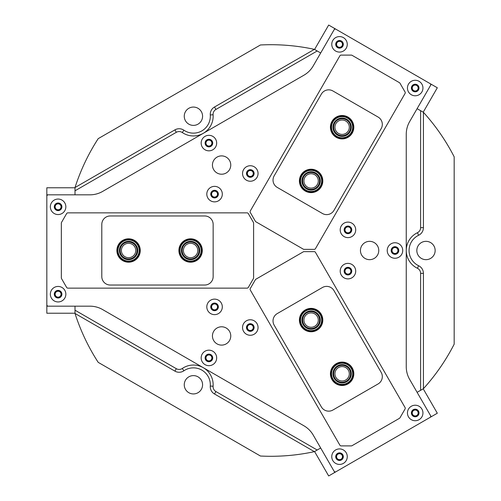 <?xml version="1.0" encoding="UTF-8"?>
<svg xmlns="http://www.w3.org/2000/svg" width="501" height="501" viewBox="0 0 501 501"><rect width="100%" height="100%" fill="white"/><g stroke="black" fill="none" stroke-linecap="round" stroke-linejoin="round"><path stroke-width="0.75" d="M208.917 139.522A3.557 3.557 0 0 0 205.36 143.079A3.557 3.557 0 0 0 208.917 146.636A3.557 3.557 0 0 0 212.48 143.079A3.557 3.557 0 0 0 208.917 139.522M208.917 140.117A2.962 2.962 0 0 0 205.961 143.079A2.962 2.962 0 0 0 208.917 146.041A2.962 2.962 0 0 0 211.879 143.079A2.962 2.962 0 0 0 208.917 140.117M394.976 246.943A3.557 3.557 0 0 0 391.419 250.5A3.557 3.557 0 0 0 394.976 254.057A3.557 3.557 0 0 0 398.533 250.5A3.557 3.557 0 0 0 394.976 246.943M394.976 247.538A2.962 2.962 0 0 0 392.014 250.5A2.962 2.962 0 0 0 394.976 253.462A2.962 2.962 0 0 0 397.938 250.5A2.962 2.962 0 0 0 394.976 247.538M208.917 354.364A3.557 3.557 0 0 0 205.36 357.921A3.557 3.557 0 0 0 208.917 361.478A3.557 3.557 0 0 0 212.48 357.921A3.557 3.557 0 0 0 208.917 354.364M208.917 354.958A2.962 2.962 0 0 0 205.961 357.921A2.962 2.962 0 0 0 208.917 360.883A2.962 2.962 0 0 0 211.879 357.921A2.962 2.962 0 0 0 208.917 354.958M314.377 49.348A205.792 205.792 0 0 0 260.439 44.977L98.202 138.645A205.792 205.792 0 0 0 75.012 187.543L174.905 129.872A8.454 8.454 0 0 1 183.892 130.204A16.915 16.915 0 0 0 210.282 114.973A8.454 8.454 0 0 1 214.484 107.02L314.377 49.348L317.196 50.977L215.9 109.462A5.636 5.636 0 0 0 213.094 114.76A19.733 19.733 0 0 1 182.308 132.533A5.636 5.636 0 0 0 176.314 132.314L75.012 190.8L75.012 194.826L46.825 194.826L46.825 187.775L75.012 187.775M179.133 372.262A8.454 8.454 0 0 1 174.905 371.128L75.012 313.457A205.792 205.792 0 0 0 98.202 362.355L260.439 456.023A205.792 205.792 0 0 0 314.377 451.651L214.484 393.98A8.454 8.454 0 0 1 210.282 386.027A16.915 16.915 0 0 0 183.892 370.796A8.454 8.454 0 0 1 179.133 372.262M347.957 267.578A3.557 3.557 0 0 0 344.394 271.135A3.557 3.557 0 0 0 347.957 274.698A3.557 3.557 0 0 0 351.514 271.135A3.557 3.557 0 0 0 347.957 267.578M347.957 268.179A2.962 2.962 0 0 0 344.995 271.135A2.962 2.962 0 0 0 347.957 274.097A2.962 2.962 0 0 0 350.913 271.135A2.962 2.962 0 0 0 347.957 268.179M250.3 323.959A3.557 3.557 0 0 0 246.742 327.516A3.557 3.557 0 0 0 250.3 331.08A3.557 3.557 0 0 0 253.863 327.516A3.557 3.557 0 0 0 250.3 323.959M250.3 324.56A2.962 2.962 0 0 0 247.344 327.516A2.962 2.962 0 0 0 250.3 330.478A2.962 2.962 0 0 0 253.262 327.516A2.962 2.962 0 0 0 250.3 324.56M214.56 303.324A3.557 3.557 0 0 0 210.996 306.881A3.557 3.557 0 0 0 214.56 310.438A3.557 3.557 0 0 0 218.117 306.881A3.557 3.557 0 0 0 214.56 303.324M214.56 303.919A2.962 2.962 0 0 0 211.597 306.881A2.962 2.962 0 0 0 214.56 309.843A2.962 2.962 0 0 0 217.515 306.881A2.962 2.962 0 0 0 214.56 303.919M214.56 190.562A3.557 3.557 0 0 0 210.996 194.119A3.557 3.557 0 0 0 214.56 197.676A3.557 3.557 0 0 0 218.117 194.119A3.557 3.557 0 0 0 214.56 190.562M214.56 191.157A2.962 2.962 0 0 0 211.597 194.119A2.962 2.962 0 0 0 214.56 197.081A2.962 2.962 0 0 0 217.515 194.119A2.962 2.962 0 0 0 214.56 191.157M250.3 169.92A3.557 3.557 0 0 0 246.742 173.484A3.557 3.557 0 0 0 250.3 177.041A3.557 3.557 0 0 0 253.863 173.484A3.557 3.557 0 0 0 250.3 169.92M250.3 170.522A2.962 2.962 0 0 0 247.344 173.484A2.962 2.962 0 0 0 250.3 176.44A2.962 2.962 0 0 0 253.262 173.484A2.962 2.962 0 0 0 250.3 170.522M347.957 226.302A3.557 3.557 0 0 0 344.394 229.865A3.557 3.557 0 0 0 347.957 233.422A3.557 3.557 0 0 0 351.514 229.865A3.557 3.557 0 0 0 347.957 226.302M347.957 226.903A2.962 2.962 0 0 0 344.995 229.865A2.962 2.962 0 0 0 347.957 232.821A2.962 2.962 0 0 0 350.913 229.865A2.962 2.962 0 0 0 347.957 226.903M425.988 259.662A9.162 9.162 0 0 1 416.826 250.5A9.162 9.162 0 0 1 425.988 241.338A9.162 9.162 0 0 1 435.15 250.5A9.162 9.162 0 0 1 425.988 259.662M193.417 393.936A9.162 9.162 0 0 1 184.255 384.774A9.162 9.162 0 0 1 193.417 375.612A9.162 9.162 0 0 1 202.579 384.774A9.162 9.162 0 0 1 193.417 393.936M193.417 125.388A9.162 9.162 0 0 1 184.255 116.226A9.162 9.162 0 0 1 193.417 107.064A9.162 9.162 0 0 1 202.579 116.226A9.162 9.162 0 0 1 193.417 125.388M423.42 388.695A205.792 205.792 0 0 0 454.175 344.168L454.175 156.832A205.792 205.792 0 0 0 423.42 112.305L423.42 227.648A8.454 8.454 0 0 1 418.636 235.263A16.915 16.915 0 0 0 418.636 265.737A8.454 8.454 0 0 1 423.42 273.352L423.42 388.695L420.602 390.323L420.602 273.352A5.636 5.636 0 0 0 417.414 268.273A19.733 19.733 0 0 1 417.414 232.727A5.636 5.636 0 0 0 420.602 227.648L420.602 110.677L417.114 108.661L431.211 84.249L437.317 87.775L423.22 112.186M75.012 313.457L75.012 310.2L176.314 368.686A5.636 5.636 0 0 0 182.308 368.467A19.733 19.733 0 0 1 213.094 386.24A5.636 5.636 0 0 0 215.9 391.538L317.196 450.023L320.684 448.013L334.781 472.424L328.675 475.95L314.578 451.539M317.196 450.023L314.377 451.651M423.22 388.814L437.317 413.225L431.211 416.751L417.114 392.339L420.602 390.323M420.602 110.677L423.42 112.305M314.578 49.461L328.675 25.05L334.781 28.576L320.684 52.987L317.196 50.977M75.012 190.8L75.012 187.543M75.012 313.225L46.825 313.225L46.825 306.174L75.012 306.174L75.012 310.2M121.386 250.5A7.189 7.189 0 0 0 128.575 257.689A7.189 7.189 0 0 0 135.765 250.5A7.189 7.189 0 0 0 128.575 243.311A7.189 7.189 0 0 0 121.386 250.5M183.41 250.5A7.189 7.189 0 0 0 190.593 257.689A7.189 7.189 0 0 0 197.782 250.5A7.189 7.189 0 0 0 190.593 243.311A7.189 7.189 0 0 0 183.41 250.5M345.715 380.015A7.189 7.189 0 0 0 348.345 370.195A7.189 7.189 0 0 0 338.526 367.565A7.189 7.189 0 0 0 335.895 377.385A7.189 7.189 0 0 0 345.715 380.015M314.703 326.301A7.189 7.189 0 0 0 317.333 316.482A7.189 7.189 0 0 0 307.514 313.851A7.189 7.189 0 0 0 304.884 323.671A7.189 7.189 0 0 0 314.703 326.301M345.715 120.985A7.189 7.189 0 0 0 335.895 123.615A7.189 7.189 0 0 0 338.526 133.435A7.189 7.189 0 0 0 348.345 130.805A7.189 7.189 0 0 0 345.715 120.985M314.703 174.699A7.189 7.189 0 0 0 304.884 177.329A7.189 7.189 0 0 0 307.514 187.149A7.189 7.189 0 0 0 317.333 184.518A7.189 7.189 0 0 0 314.703 174.699M429.99 417.452A1.409 1.409 0 0 0 430.509 415.529L409.649 379.407A25.369 25.369 0 0 1 406.255 366.719L406.255 134.281A25.369 25.369 0 0 1 409.649 121.593L430.509 85.471A1.409 1.409 0 0 0 429.99 83.548L335.996 29.277A1.409 1.409 0 0 0 334.073 29.797L313.219 65.919A25.369 25.369 0 0 1 303.932 75.206L102.63 191.426A25.369 25.369 0 0 1 89.948 194.826L48.234 194.826A1.409 1.409 0 0 0 46.825 196.235L46.825 304.765A1.409 1.409 0 0 0 48.234 306.174L89.948 306.174A25.369 25.369 0 0 1 102.63 309.574L303.932 425.794A25.369 25.369 0 0 1 313.219 435.081L334.073 471.203A1.409 1.409 0 0 0 335.996 471.723L429.99 417.452M202.204 354.044A7.753 7.753 0 0 0 205.041 364.634A7.753 7.753 0 0 0 215.63 361.797A7.753 7.753 0 0 0 212.793 351.207A7.753 7.753 0 0 0 202.204 354.044M205.623 356.017A3.808 3.808 0 0 0 207.013 361.215A3.808 3.808 0 0 0 212.217 359.824A3.808 3.808 0 0 0 210.821 354.627A3.808 3.808 0 0 0 205.623 356.017M207.846 303.005A7.753 7.753 0 0 0 210.683 313.595A7.753 7.753 0 0 0 221.273 310.758A7.753 7.753 0 0 0 218.436 300.168A7.753 7.753 0 0 0 207.846 303.005M211.259 304.977A3.808 3.808 0 0 0 212.656 310.175A3.808 3.808 0 0 0 217.854 308.785A3.808 3.808 0 0 0 216.457 303.587A3.808 3.808 0 0 0 211.259 304.977M243.586 323.64A7.753 7.753 0 0 0 246.423 334.23A7.753 7.753 0 0 0 257.013 331.393A7.753 7.753 0 0 0 254.176 320.803A7.753 7.753 0 0 0 243.586 323.64M247.006 325.612A3.808 3.808 0 0 0 248.396 330.817A3.808 3.808 0 0 0 253.6 329.42A3.808 3.808 0 0 0 252.203 324.222A3.808 3.808 0 0 0 247.006 325.612M341.244 225.989A7.753 7.753 0 0 0 344.081 236.578A7.753 7.753 0 0 0 354.67 233.742A7.753 7.753 0 0 0 351.834 223.152A7.753 7.753 0 0 0 341.244 225.989M344.663 227.961A3.808 3.808 0 0 0 346.053 233.159A3.808 3.808 0 0 0 351.251 231.769A3.808 3.808 0 0 0 349.861 226.565A3.808 3.808 0 0 0 344.663 227.961M341.244 267.258A7.753 7.753 0 0 0 344.081 277.848A7.753 7.753 0 0 0 354.67 275.011A7.753 7.753 0 0 0 351.834 264.422A7.753 7.753 0 0 0 341.244 267.258M344.663 269.231A3.808 3.808 0 0 0 346.053 274.435A3.808 3.808 0 0 0 351.251 273.039A3.808 3.808 0 0 0 349.861 267.841A3.808 3.808 0 0 0 344.663 269.231M388.262 246.624A7.753 7.753 0 0 0 391.099 257.213A7.753 7.753 0 0 0 401.689 254.376A7.753 7.753 0 0 0 398.852 243.787A7.753 7.753 0 0 0 388.262 246.624M391.682 248.596A3.808 3.808 0 0 0 393.072 253.794A3.808 3.808 0 0 0 398.27 252.404A3.808 3.808 0 0 0 396.88 247.206A3.808 3.808 0 0 0 391.682 248.596M243.586 169.607A7.753 7.753 0 0 0 246.423 180.197A7.753 7.753 0 0 0 257.013 177.36A7.753 7.753 0 0 0 254.176 166.77A7.753 7.753 0 0 0 243.586 169.607M247.006 171.58A3.808 3.808 0 0 0 248.396 176.778A3.808 3.808 0 0 0 253.6 175.388A3.808 3.808 0 0 0 252.203 170.183A3.808 3.808 0 0 0 247.006 171.58M207.846 190.242A7.753 7.753 0 0 0 210.683 200.832A7.753 7.753 0 0 0 221.273 197.995A7.753 7.753 0 0 0 218.436 187.405A7.753 7.753 0 0 0 207.846 190.242M211.259 192.215A3.808 3.808 0 0 0 212.656 197.413A3.808 3.808 0 0 0 217.854 196.023A3.808 3.808 0 0 0 216.457 190.825A3.808 3.808 0 0 0 211.259 192.215M202.204 139.203A7.753 7.753 0 0 0 205.041 149.793A7.753 7.753 0 0 0 215.63 146.956A7.753 7.753 0 0 0 212.793 136.366A7.753 7.753 0 0 0 202.204 139.203M205.623 141.176A3.808 3.808 0 0 0 207.013 146.373A3.808 3.808 0 0 0 212.217 144.983A3.808 3.808 0 0 0 210.821 139.785A3.808 3.808 0 0 0 205.623 141.176M51.384 290.317A7.753 7.753 0 0 0 54.227 300.907A7.753 7.753 0 0 0 64.817 298.07A7.753 7.753 0 0 0 61.974 287.48A7.753 7.753 0 0 0 51.384 290.317M54.803 292.29A3.808 3.808 0 0 0 56.2 297.494A3.808 3.808 0 0 0 61.398 296.097A3.808 3.808 0 0 0 60.001 290.899A3.808 3.808 0 0 0 54.803 292.29M51.384 202.93A7.753 7.753 0 0 0 54.227 213.52A7.753 7.753 0 0 0 64.817 210.683A7.753 7.753 0 0 0 61.974 200.093A7.753 7.753 0 0 0 51.384 202.93M54.803 204.903A3.808 3.808 0 0 0 56.2 210.101A3.808 3.808 0 0 0 61.398 208.71A3.808 3.808 0 0 0 60.001 203.506A3.808 3.808 0 0 0 54.803 204.903M332.802 452.791A7.753 7.753 0 0 0 335.639 463.381A7.753 7.753 0 0 0 346.229 460.544A7.753 7.753 0 0 0 343.392 449.954A7.753 7.753 0 0 0 332.802 452.791M336.221 454.77A3.808 3.808 0 0 0 337.611 459.968A3.808 3.808 0 0 0 342.809 458.572A3.808 3.808 0 0 0 341.419 453.374A3.808 3.808 0 0 0 336.221 454.77M408.484 409.098A7.753 7.753 0 0 0 411.321 419.688A7.753 7.753 0 0 0 421.911 416.851A7.753 7.753 0 0 0 419.074 406.261A7.753 7.753 0 0 0 408.484 409.098M411.903 411.07A3.808 3.808 0 0 0 413.294 416.268A3.808 3.808 0 0 0 418.492 414.878A3.808 3.808 0 0 0 417.101 409.68A3.808 3.808 0 0 0 411.903 411.07M408.484 84.149A7.753 7.753 0 0 0 411.321 94.739A7.753 7.753 0 0 0 421.911 91.902A7.753 7.753 0 0 0 419.074 81.312A7.753 7.753 0 0 0 408.484 84.149M411.903 86.122A3.808 3.808 0 0 0 413.294 91.32A3.808 3.808 0 0 0 418.492 89.929A3.808 3.808 0 0 0 417.101 84.732A3.808 3.808 0 0 0 411.903 86.122M332.802 40.456A7.753 7.753 0 0 0 335.639 51.046A7.753 7.753 0 0 0 346.229 48.209A7.753 7.753 0 0 0 343.392 37.619A7.753 7.753 0 0 0 332.802 40.456M336.221 42.428A3.808 3.808 0 0 0 337.611 47.626A3.808 3.808 0 0 0 342.809 46.23A3.808 3.808 0 0 0 341.419 41.032A3.808 3.808 0 0 0 336.221 42.428M213.67 331.368A9.162 9.162 0 0 0 217.027 343.88A9.162 9.162 0 0 0 229.539 340.53A9.162 9.162 0 0 0 226.183 328.011A9.162 9.162 0 0 0 213.67 331.368M361.672 245.922A9.162 9.162 0 0 0 365.022 258.435A9.162 9.162 0 0 0 377.541 255.078A9.162 9.162 0 0 0 374.184 242.565A9.162 9.162 0 0 0 361.672 245.922M213.67 160.47A9.162 9.162 0 0 0 217.027 172.989A9.162 9.162 0 0 0 229.539 169.632A9.162 9.162 0 0 0 226.183 157.12A9.162 9.162 0 0 0 213.67 160.47M413.419 91.107A3.557 3.557 0 0 0 418.279 89.804A3.557 3.557 0 0 0 416.976 84.945A3.557 3.557 0 0 0 412.116 86.247A3.557 3.557 0 0 0 413.419 91.107M413.72 90.587A2.962 2.962 0 0 0 417.759 89.504A2.962 2.962 0 0 0 416.675 85.464A2.962 2.962 0 0 0 412.636 86.548A2.962 2.962 0 0 0 413.72 90.587M337.737 47.413A3.557 3.557 0 0 0 342.596 46.111A3.557 3.557 0 0 0 341.294 41.245A3.557 3.557 0 0 0 336.434 42.547A3.557 3.557 0 0 0 337.737 47.413M338.037 46.894A2.962 2.962 0 0 0 342.077 45.81A2.962 2.962 0 0 0 340.993 41.765A2.962 2.962 0 0 0 336.954 42.848A2.962 2.962 0 0 0 338.037 46.894M334.781 28.576L431.211 84.249M405.071 92.027L399.973 83.197A1.409 1.409 0 0 0 399.454 82.678L352.015 55.292A1.409 1.409 0 0 0 351.314 55.104L341.112 55.104A1.409 1.409 0 0 0 339.891 55.805L250.268 211.027A1.409 1.409 0 0 0 250.268 212.443L255.372 221.273A1.409 1.409 0 0 0 255.886 221.793L303.324 249.179A1.409 1.409 0 0 0 304.032 249.366L314.233 249.366A1.409 1.409 0 0 0 315.455 248.665L405.071 93.443A1.409 1.409 0 0 0 405.071 92.027M305.259 191.05A11.698 11.698 0 0 1 300.976 175.074A11.698 11.698 0 0 1 316.958 170.791A11.698 11.698 0 0 1 321.241 186.773A11.698 11.698 0 0 1 305.259 191.05M336.271 137.343A11.698 11.698 0 0 1 331.988 121.361A11.698 11.698 0 0 1 347.97 117.077A11.698 11.698 0 0 1 352.253 133.059A11.698 11.698 0 0 1 336.271 137.343M277.253 187.412L322.419 213.489A8.454 8.454 0 0 0 333.967 210.395L381.186 128.607A8.454 8.454 0 0 0 378.092 117.059L332.927 90.982A8.454 8.454 0 0 0 321.373 94.075L274.153 175.864A8.454 8.454 0 0 0 277.253 187.412M61.661 206.807A3.557 3.557 0 0 0 58.103 203.243A3.557 3.557 0 0 0 54.54 206.807A3.557 3.557 0 0 0 58.103 210.364A3.557 3.557 0 0 0 61.661 206.807M61.059 206.807A2.962 2.962 0 0 0 58.103 203.844A2.962 2.962 0 0 0 55.141 206.807A2.962 2.962 0 0 0 58.103 209.762A2.962 2.962 0 0 0 61.059 206.807M61.661 294.193A3.557 3.557 0 0 0 58.103 290.636A3.557 3.557 0 0 0 54.54 294.193A3.557 3.557 0 0 0 58.103 297.757A3.557 3.557 0 0 0 61.661 294.193M61.059 294.193A2.962 2.962 0 0 0 58.103 291.238A2.962 2.962 0 0 0 55.141 294.193A2.962 2.962 0 0 0 58.103 297.156A2.962 2.962 0 0 0 61.059 294.193M46.825 306.174L46.825 194.826M337.737 453.587A3.557 3.557 0 0 0 336.434 458.453A3.557 3.557 0 0 0 341.294 459.755A3.557 3.557 0 0 0 342.596 454.889A3.557 3.557 0 0 0 337.737 453.587M338.037 454.106A2.962 2.962 0 0 0 336.954 458.152A2.962 2.962 0 0 0 340.993 459.235A2.962 2.962 0 0 0 342.077 455.19A2.962 2.962 0 0 0 338.037 454.106M413.419 409.893A3.557 3.557 0 0 0 412.116 414.753A3.557 3.557 0 0 0 416.976 416.055A3.557 3.557 0 0 0 418.279 411.196A3.557 3.557 0 0 0 413.419 409.893M413.72 410.413A2.962 2.962 0 0 0 412.636 414.452A2.962 2.962 0 0 0 416.675 415.536A2.962 2.962 0 0 0 417.759 411.496A2.962 2.962 0 0 0 413.72 410.413M431.211 416.751L334.781 472.424M66.633 213.57L61.529 222.406A1.409 1.409 0 0 0 61.341 223.108L61.341 277.892A1.409 1.409 0 0 0 61.529 278.594L66.633 287.43A1.409 1.409 0 0 0 67.854 288.131L247.093 288.131A1.409 1.409 0 0 0 248.314 287.43L253.412 278.594A1.409 1.409 0 0 0 253.6 277.892L253.6 223.108A1.409 1.409 0 0 0 253.412 222.406L248.314 213.57A1.409 1.409 0 0 0 247.093 212.869L67.854 212.869A1.409 1.409 0 0 0 66.633 213.57M341.112 445.896L351.314 445.896A1.409 1.409 0 0 0 352.015 445.708L399.454 418.322A1.409 1.409 0 0 0 399.973 417.803L405.071 408.973A1.409 1.409 0 0 0 405.071 407.557L315.455 252.335A1.409 1.409 0 0 0 314.233 251.634L304.032 251.634A1.409 1.409 0 0 0 303.324 251.821L255.886 279.207A1.409 1.409 0 0 0 255.372 279.727L250.268 288.557A1.409 1.409 0 0 0 250.268 289.973L339.891 445.195A1.409 1.409 0 0 0 341.112 445.896M202.298 250.5A11.698 11.698 0 0 1 190.593 262.198A11.698 11.698 0 0 1 178.895 250.5A11.698 11.698 0 0 1 190.593 238.802A11.698 11.698 0 0 1 202.298 250.5M140.274 250.5A11.698 11.698 0 0 1 128.575 262.198A11.698 11.698 0 0 1 116.877 250.5A11.698 11.698 0 0 1 128.575 238.802A11.698 11.698 0 0 1 140.274 250.5M213.15 276.577L213.15 224.423A8.454 8.454 0 0 0 204.69 215.969L110.251 215.969A8.454 8.454 0 0 0 101.797 224.423L101.797 276.577A8.454 8.454 0 0 0 110.251 285.031L204.69 285.031A8.454 8.454 0 0 0 213.15 276.577M305.259 309.95A11.698 11.698 0 0 1 321.241 314.227A11.698 11.698 0 0 1 316.958 330.209A11.698 11.698 0 0 1 300.976 325.926A11.698 11.698 0 0 1 305.259 309.95M336.271 363.657A11.698 11.698 0 0 1 352.253 367.941A11.698 11.698 0 0 1 347.97 383.923A11.698 11.698 0 0 1 331.988 379.639A11.698 11.698 0 0 1 336.271 363.657M322.419 287.511L277.253 313.588A8.454 8.454 0 0 0 274.153 325.136L321.373 406.925A8.454 8.454 0 0 0 332.927 410.018L378.092 383.941A8.454 8.454 0 0 0 381.186 372.393L333.967 290.605A8.454 8.454 0 0 0 322.419 287.511M316.363 173.415A9.162 9.162 0 0 1 318.617 186.172A9.162 9.162 0 0 1 305.86 188.432A9.162 9.162 0 0 1 303.6 175.669A9.162 9.162 0 0 1 316.363 173.415M306.261 187.85A8.454 8.454 0 0 0 318.041 185.771A8.454 8.454 0 0 0 315.956 173.991A8.454 8.454 0 0 0 304.176 176.076A8.454 8.454 0 0 0 306.261 187.85M317.171 172.256A10.571 10.571 0 0 0 302.447 174.862A10.571 10.571 0 0 0 305.053 189.585A10.571 10.571 0 0 0 319.776 186.979A10.571 10.571 0 0 0 317.171 172.256M304.646 190.161A11.279 11.279 0 0 1 301.871 174.461A11.279 11.279 0 0 1 317.571 171.68A11.279 11.279 0 0 1 320.352 187.38A11.279 11.279 0 0 1 304.646 190.161M346.172 118.994A9.162 9.162 0 0 1 350.337 131.268A9.162 9.162 0 0 1 338.062 135.427A9.162 9.162 0 0 1 333.904 123.158A9.162 9.162 0 0 1 346.172 118.994M338.375 134.794A8.454 8.454 0 0 0 349.704 130.955A8.454 8.454 0 0 0 345.865 119.626A8.454 8.454 0 0 0 334.536 123.465A8.454 8.454 0 0 0 338.375 134.794M346.798 117.735A10.571 10.571 0 0 0 332.639 122.532A10.571 10.571 0 0 0 337.436 136.692A10.571 10.571 0 0 0 351.596 131.888A10.571 10.571 0 0 0 346.798 117.735M337.129 137.324A11.279 11.279 0 0 1 332.006 122.219A11.279 11.279 0 0 1 347.112 117.102A11.279 11.279 0 0 1 352.228 132.201A11.279 11.279 0 0 1 337.129 137.324M319.582 316.601A9.162 9.162 0 0 1 314.59 328.556A9.162 9.162 0 0 1 302.635 323.558A9.162 9.162 0 0 1 307.627 311.603A9.162 9.162 0 0 1 319.582 316.601M303.287 323.289A8.454 8.454 0 0 0 314.321 327.904A8.454 8.454 0 0 0 318.93 316.864A8.454 8.454 0 0 0 307.896 312.255A8.454 8.454 0 0 0 303.287 323.289M320.89 316.062A10.571 10.571 0 0 0 307.094 310.301A10.571 10.571 0 0 0 301.333 324.097A10.571 10.571 0 0 0 315.123 329.858A10.571 10.571 0 0 0 320.89 316.062M300.675 324.36A11.279 11.279 0 0 1 306.825 309.649A11.279 11.279 0 0 1 321.542 315.793A11.279 11.279 0 0 1 315.392 330.51A11.279 11.279 0 0 1 300.675 324.36M350.274 369.619A9.162 9.162 0 0 1 346.291 381.944A9.162 9.162 0 0 1 333.96 377.961A9.162 9.162 0 0 1 337.943 365.63A9.162 9.162 0 0 1 350.274 369.619M334.587 377.641A8.454 8.454 0 0 0 345.972 381.317A8.454 8.454 0 0 0 349.648 369.938A8.454 8.454 0 0 0 338.269 366.262A8.454 8.454 0 0 0 334.587 377.641M351.533 368.974A10.571 10.571 0 0 0 337.305 364.377A10.571 10.571 0 0 0 332.708 378.606A10.571 10.571 0 0 0 346.936 383.202A10.571 10.571 0 0 0 351.533 368.974M332.082 378.925A11.279 11.279 0 0 1 336.985 363.751A11.279 11.279 0 0 1 352.159 368.655A11.279 11.279 0 0 1 347.256 383.829A11.279 11.279 0 0 1 332.082 378.925M135.733 244.782A9.162 9.162 0 0 1 134.293 257.658A9.162 9.162 0 0 1 121.417 256.218A9.162 9.162 0 0 1 122.858 243.342A9.162 9.162 0 0 1 135.733 244.782M121.968 255.779A8.454 8.454 0 0 0 133.855 257.107A8.454 8.454 0 0 0 135.182 245.221A8.454 8.454 0 0 0 123.296 243.893A8.454 8.454 0 0 0 121.968 255.779M136.836 243.899A10.571 10.571 0 0 0 121.981 242.24A10.571 10.571 0 0 0 120.315 257.101A10.571 10.571 0 0 0 135.176 258.76A10.571 10.571 0 0 0 136.836 243.899M119.764 257.539A11.279 11.279 0 0 1 121.536 241.689A11.279 11.279 0 0 1 137.387 243.461A11.279 11.279 0 0 1 135.614 259.311A11.279 11.279 0 0 1 119.764 257.539M199.379 247.901A9.162 9.162 0 0 1 193.192 259.286A9.162 9.162 0 0 1 181.807 253.099A9.162 9.162 0 0 1 188 241.714A9.162 9.162 0 0 1 199.379 247.901M182.483 252.899A8.454 8.454 0 0 0 192.991 258.61A8.454 8.454 0 0 0 198.703 248.101A8.454 8.454 0 0 0 188.194 242.39A8.454 8.454 0 0 0 182.483 252.899M200.732 247.5A10.571 10.571 0 0 0 187.599 240.361A10.571 10.571 0 0 0 180.46 253.5A10.571 10.571 0 0 0 193.593 260.639A10.571 10.571 0 0 0 200.732 247.5M179.784 253.7A11.279 11.279 0 0 1 187.399 239.685A11.279 11.279 0 0 1 201.408 247.3A11.279 11.279 0 0 1 193.793 261.315A11.279 11.279 0 0 1 179.784 253.7M210.282 114.973L213.094 114.76M174.905 129.872L176.314 132.314M183.892 130.204L182.308 132.533M214.484 107.02L215.9 109.462M423.42 227.648L420.602 227.648M418.636 235.263L417.414 232.727M418.636 265.737L417.414 268.273M423.42 273.352L420.602 273.352M176.314 368.686L174.905 371.128M182.308 368.467L183.892 370.796M213.094 386.24L210.282 386.027M215.9 391.538L214.484 393.98"/></g></svg>
